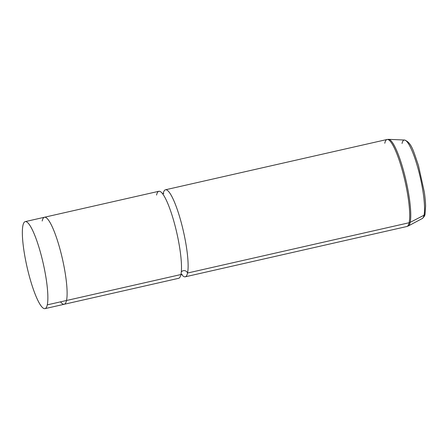 <?xml version="1.0" encoding="UTF-8"?>
<svg xmlns="http://www.w3.org/2000/svg" width="448" height="448" viewBox="0 0 448 448"><rect width="100%" height="100%" fill="white"/><g stroke="black" fill="none" stroke-linecap="round" stroke-linejoin="round"><path stroke-width="0.67" d="M64.226 304.276L178.612 278.314A44.626 8.288 77.2 0 0 180.902 274.54A44.626 8.288 77.2 0 0 174.81 224.79A44.626 8.288 77.2 0 0 158.861 191.279L44.475 217.241A44.615 8.282 77.2 0 1 60.424 250.751A44.615 8.282 77.2 0 1 66.517 300.49L47.275 304.858A44.615 8.282 -102.8 0 0 41.177 255.119A44.615 8.282 -102.8 0 0 25.234 221.62A44.615 8.282 -102.8 0 0 22.943 225.394A44.615 8.282 -102.8 0 0 29.042 275.134A44.615 8.282 -102.8 0 0 44.985 308.633A44.615 8.282 -102.8 0 0 47.275 304.858L66.517 300.49A44.615 8.282 77.2 0 1 64.226 304.265A44.626 8.288 -102.8 0 0 66.517 300.502A44.626 8.288 -102.8 0 0 60.424 250.746A44.626 8.288 -102.8 0 0 44.475 217.241A44.626 8.288 -102.8 0 0 44.296 217.291A44.626 8.288 77.2 0 1 60.295 250.275A44.626 8.288 77.2 0 1 66.517 300.502L180.902 274.54L66.517 300.502A44.626 8.288 77.2 0 1 64.047 304.304A44.626 8.288 -102.8 0 0 64.226 304.276L44.985 308.633M180.902 274.54A44.626 8.288 -102.8 0 0 172.581 216.972A44.626 8.288 -102.8 0 0 156.57 195.059M187.533 273.034A3.461 3.158 12.2 0 0 184.694 270.665A3.461 3.158 12.2 0 0 181.289 272.02A3.461 3.158 -167.8 0 1 184.694 270.665A3.461 3.158 -167.8 0 1 187.533 273.034A44.626 8.288 77.2 0 1 181.367 274.154A44.626 8.288 -102.8 0 0 185.242 276.814A44.626 8.288 -102.8 0 0 187.533 273.034A44.626 8.288 -102.8 0 0 181.434 223.283A44.626 8.288 -102.8 0 0 165.491 189.778A44.626 8.288 -102.8 0 0 163.195 193.553A44.626 8.288 77.2 0 1 179.211 215.466A44.626 8.288 77.2 0 1 187.533 273.034L409.114 222.746L187.533 273.034M163.139 193.844A44.626 8.288 77.2 0 1 163.195 193.553A44.626 8.288 -102.8 0 0 163.139 193.844M22.943 225.394A44.615 8.282 77.2 0 1 38.954 247.302A44.615 8.282 77.2 0 1 47.275 304.858A44.615 8.282 77.2 0 1 31.265 282.951A44.615 8.282 77.2 0 1 22.943 225.394M60.53 301.846A44.615 8.282 -102.8 0 0 66.517 300.49A44.615 8.282 -102.8 0 0 58.195 242.934A44.615 8.282 -102.8 0 0 42.185 221.026M185.242 276.814L406.823 226.52A44.626 8.288 -102.8 0 0 409.114 222.746A44.626 8.288 -102.8 0 0 403.015 172.995A44.626 8.288 -102.8 0 0 387.066 139.485A44.626 8.288 77.2 0 1 403.015 172.995A44.626 8.288 77.2 0 1 409.114 222.746A44.626 8.288 77.2 0 1 406.823 226.52L408.29 225.977A44.47 8.254 -102.8 0 0 410.178 222.359L424.01 215.23A40.286 7.482 -102.8 0 0 418.762 171.287A40.286 7.482 -102.8 0 0 404.494 140.034A40.286 7.482 77.2 0 1 418.762 171.287A40.286 7.482 77.2 0 1 424.01 215.23L410.178 222.359A44.47 8.254 77.2 0 1 408.29 225.977L422.302 218.506C424.105 216.944 425.023 215.415 425.051 213.909A2.229 2.038 -167.8 0 1 424.01 215.23A40.286 7.482 77.2 0 1 422.302 218.506A40.286 7.482 -102.8 0 0 424.01 215.23A2.229 2.038 12.2 0 0 425.006 212.951M384.776 143.265A44.626 8.288 -102.8 0 1 387.066 139.485L388.629 139.345A44.47 8.254 77.2 0 1 404.382 173.852A44.47 8.254 77.2 0 1 410.178 222.359A4.463 4.071 -167.8 0 1 409.114 222.746A4.463 4.071 12.2 0 0 410.178 222.359A44.47 8.254 -102.8 0 0 404.382 173.852A44.47 8.254 -102.8 0 0 388.629 139.345L404.494 140.034A40.286 7.482 -102.8 0 0 402.046 143.478M44.475 217.252L25.234 221.62M162.736 193.934L163.806 193.418M182.151 274.254L180.964 274.249M404.494 140.034C411.712 142.475 413.644 151.805 418.426 165.362L424.273 191.839C425.085 197.31 425.527 202.104 425.6 206.22L425.051 213.909M387.066 139.485L165.491 189.778"/></g></svg>
